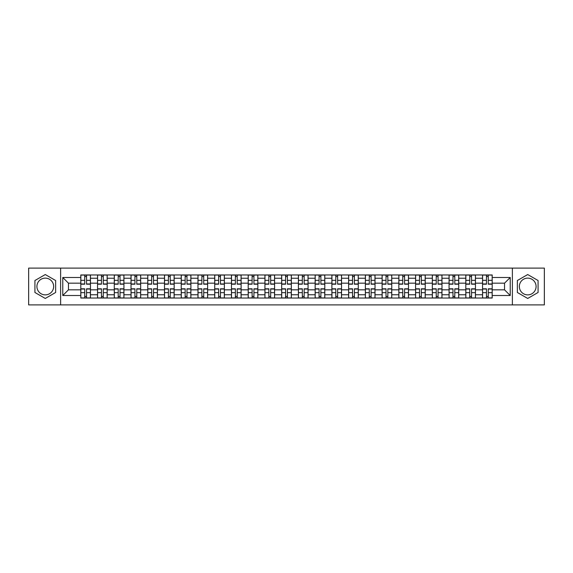 <?xml version="1.0" encoding="UTF-8"?>
<svg xmlns="http://www.w3.org/2000/svg" width="573" height="573" viewBox="0 0 573 573"><rect width="100%" height="100%" fill="white"/><g stroke="black" fill="none" stroke-linecap="round" stroke-linejoin="round"><path stroke-width="0.86" d="M45.281 294.873A8.373 8.373 0 0 1 36.916 286.5A8.373 8.373 0 0 1 45.281 278.127A8.373 8.373 0 0 1 53.654 286.5A8.373 8.373 0 0 1 45.281 294.873M527.719 294.873A8.373 8.373 0 0 1 519.346 286.5A8.373 8.373 0 0 1 527.719 278.127A8.373 8.373 0 0 1 536.084 286.5A8.373 8.373 0 0 1 527.719 294.873M512.377 304.9L544.35 304.9L544.35 268.1L28.65 268.1L28.65 304.9L512.377 304.9L512.377 268.1M97.539 298.032L97.539 278.234L90.455 278.234L90.455 298.032M90.455 278.234L90.455 274.968M97.539 278.234L97.539 274.968M107.194 274.968L107.194 298.032M114.278 298.032L114.278 274.968M123.933 274.968L123.933 298.032M131.016 298.032L131.016 274.968M140.672 274.968L140.672 298.032M147.755 298.032L147.755 274.968M157.417 274.968L157.417 298.032M164.494 298.032L164.494 274.968M174.156 274.968L174.156 298.032M181.233 298.032L181.233 274.968M190.895 274.968L190.895 298.032M197.971 298.032L197.971 274.968M207.634 274.968L207.634 298.032M214.717 298.032L214.717 274.968M224.372 274.968L224.372 298.032M231.456 298.032L231.456 274.968M241.111 274.968L241.111 298.032M248.195 298.032L248.195 274.968M257.85 274.968L257.85 298.032M264.934 298.032L264.934 274.968M274.589 274.968L274.589 298.032M281.672 298.032L281.672 274.968M291.328 274.968L291.328 298.032M298.411 298.032L298.411 274.968M308.066 274.968L308.066 298.032M315.15 298.032L315.15 274.968M324.805 274.968L324.805 298.032M331.889 298.032L331.889 274.968M341.544 274.968L341.544 298.032M348.628 298.032L348.628 274.968M358.283 274.968L358.283 298.032M365.366 298.032L365.366 274.968M375.029 274.968L375.029 298.032M382.105 298.032L382.105 274.968M391.767 274.968L391.767 298.032M398.844 298.032L398.844 274.968M408.506 274.968L408.506 298.032M415.583 298.032L415.583 274.968M425.245 274.968L425.245 298.032M432.329 298.032L432.329 274.968M441.984 274.968L441.984 298.032M449.067 298.032L449.067 274.968M458.722 274.968L458.722 298.032M465.806 298.032L465.806 274.968M475.461 274.968L475.461 298.032M482.545 298.032L482.545 274.968M482.545 289.823L475.461 289.823M465.806 289.823L458.722 289.823M449.067 289.823L441.984 289.823M432.329 289.823L425.245 289.823M415.583 289.823L408.506 289.823M398.844 289.823L391.767 289.823M382.105 289.823L375.029 289.823M365.366 289.823L358.283 289.823M348.628 289.823L341.544 289.823M331.889 289.823L324.805 289.823M315.15 289.823L308.066 289.823M298.411 289.823L291.328 289.823M281.672 289.823L274.589 289.823M264.934 289.823L257.85 289.823M248.195 289.823L241.111 289.823M231.456 289.823L224.372 289.823M214.717 289.823L207.634 289.823M197.971 289.823L190.895 289.823M181.233 289.823L174.156 289.823M164.494 289.823L157.417 289.823M147.755 289.823L140.672 289.823M131.016 289.823L123.933 289.823M114.278 289.823L107.194 289.823M97.539 289.823L90.455 289.823M482.545 283.177L475.461 283.177M465.806 283.177L458.722 283.177M449.067 283.177L441.984 283.177M432.329 283.177L425.245 283.177M415.583 283.177L408.506 283.177M398.844 283.177L391.767 283.177M382.105 283.177L375.029 283.177M365.366 283.177L358.283 283.177M348.628 283.177L341.544 283.177M331.889 283.177L324.805 283.177M315.15 283.177L308.066 283.177M298.411 283.177L291.328 283.177M281.672 283.177L274.589 283.177M264.934 283.177L257.85 283.177M248.195 283.177L241.111 283.177M231.456 283.177L224.372 283.177M214.717 283.177L207.634 283.177M197.971 283.177L190.895 283.177M181.233 283.177L174.156 283.177M164.494 283.177L157.417 283.177M147.755 283.177L140.672 283.177M131.016 283.177L123.933 283.177M114.278 283.177L107.194 283.177M97.539 283.177L90.455 283.177M68.459 289.823L80.8 289.823L80.8 283.177L68.459 283.177L68.459 289.823L62.772 295.51L62.772 277.49L80.8 277.49L80.8 283.177M492.2 283.177L492.2 289.823L504.541 289.823L504.541 283.177L492.2 283.177L492.2 274.968L80.8 274.968L80.8 277.49M492.2 277.49L510.228 277.49L510.228 295.51L492.2 295.51L492.2 289.823M80.8 289.823L80.8 298.032L492.2 298.032L492.2 295.51M80.8 295.51L62.772 295.51M60.623 304.9L60.623 268.1M55.638 280.519L45.281 274.546L34.924 280.519L34.924 292.481L45.281 298.454L55.638 292.481L55.638 280.519M538.076 280.519L527.719 274.546L517.362 280.519L517.362 292.481L527.719 298.454L538.076 292.481L538.076 280.519M86.537 296.427L84.718 296.427M84.718 276.573L86.537 276.573M103.276 296.427L101.457 296.427M101.457 276.573L103.276 276.573M120.022 296.427L118.196 296.427M118.196 276.573L120.022 276.573M136.761 296.427L134.934 296.427M134.934 276.573L136.761 276.573M153.5 296.427L151.673 296.427M151.673 276.573L153.5 276.573M170.238 296.427L168.412 296.427M168.412 276.573L170.238 276.573M186.977 296.427L185.151 296.427M185.151 276.573L186.977 276.573M203.716 296.427L201.889 296.427M201.889 276.573L203.716 276.573M220.455 296.427L218.628 296.427M218.628 276.573L220.455 276.573M237.193 296.427L235.367 296.427M235.367 276.573L237.193 276.573M253.932 296.427L252.113 296.427M252.113 276.573L253.932 276.573M270.671 296.427L268.852 296.427M268.852 276.573L270.671 276.573M287.41 296.427L285.59 296.427M285.59 276.573L287.41 276.573M304.148 296.427L302.329 296.427M302.329 276.573L304.148 276.573M320.887 296.427L319.068 296.427M319.068 276.573L320.887 276.573M337.633 296.427L335.807 296.427M335.807 276.573L337.633 276.573M354.372 296.427L352.545 296.427M352.545 276.573L354.372 276.573M371.111 296.427L369.284 296.427M369.284 276.573L371.111 276.573M387.849 296.427L386.023 296.427M386.023 276.573L387.849 276.573M404.588 296.427L402.762 296.427M402.762 276.573L404.588 276.573M421.327 296.427L419.5 296.427M419.5 276.573L421.327 276.573M438.066 296.427L436.239 296.427M436.239 276.573L438.066 276.573M454.804 296.427L452.978 296.427M452.978 276.573L454.804 276.573M471.543 296.427L469.724 296.427M469.724 276.573L471.543 276.573M488.282 296.427L486.463 296.427M486.463 276.573L488.282 276.573M62.772 277.49L68.459 283.177M504.541 289.823L510.228 295.51M504.541 283.177L510.228 277.49M86.537 284.194L86.537 275.069L90.405 275.069L90.405 284.194L86.537 284.194M84.718 276.465L86.537 276.465M84.718 275.069L80.85 275.069L80.85 284.194L84.718 284.194L84.718 275.069L86.537 275.069M84.718 288.806L84.718 297.931L80.85 297.931L80.85 288.806L84.718 288.806M86.537 296.535L84.718 296.535M86.537 297.931L90.405 297.931L90.405 288.806L86.537 288.806L86.537 297.931L84.718 297.931M103.276 284.194L103.276 275.069L107.144 275.069L107.144 284.194L103.276 284.194M101.457 276.465L103.276 276.465M101.457 275.069L97.589 275.069L97.589 284.194L101.457 284.194L101.457 275.069L103.276 275.069M120.022 284.194L120.022 275.069L123.883 275.069L123.883 284.194L120.022 284.194M118.196 276.465L120.022 276.465M118.196 275.069L114.335 275.069L114.335 284.194L118.196 284.194L118.196 275.069L120.022 275.069M101.457 288.806L101.457 297.931L97.589 297.931L97.589 288.806L101.457 288.806M103.276 296.535L101.457 296.535M103.276 297.931L107.144 297.931L107.144 288.806L103.276 288.806L103.276 297.931L101.457 297.931M118.196 288.806L118.196 297.931L114.335 297.931L114.335 288.806L118.196 288.806M120.022 296.535L118.196 296.535M120.022 297.931L123.883 297.931L123.883 288.806L120.022 288.806L120.022 297.931L118.196 297.931M136.761 284.194L136.761 275.069L140.621 275.069L140.621 284.194L136.761 284.194M134.934 276.465L136.761 276.465M134.934 275.069L131.074 275.069L131.074 284.194L134.934 284.194L134.934 275.069L136.761 275.069M153.5 284.194L153.5 275.069L157.36 275.069L157.36 284.194L153.5 284.194M151.673 276.465L153.5 276.465M151.673 275.069L147.813 275.069L147.813 284.194L151.673 284.194L151.673 275.069L153.5 275.069M170.238 284.194L170.238 275.069L174.099 275.069L174.099 284.194L170.238 284.194M168.412 276.465L170.238 276.465M168.412 275.069L164.551 275.069L164.551 284.194L168.412 284.194L168.412 275.069L170.238 275.069M134.934 288.806L134.934 297.931L131.074 297.931L131.074 288.806L134.934 288.806M136.761 296.535L134.934 296.535M136.761 297.931L140.621 297.931L140.621 288.806L136.761 288.806L136.761 297.931L134.934 297.931M151.673 288.806L151.673 297.931L147.813 297.931L147.813 288.806L151.673 288.806M153.5 296.535L151.673 296.535M153.5 297.931L157.36 297.931L157.36 288.806L153.5 288.806L153.5 297.931L151.673 297.931M168.412 288.806L168.412 297.931L164.551 297.931L164.551 288.806L168.412 288.806M170.238 296.535L168.412 296.535M170.238 297.931L174.099 297.931L174.099 288.806L170.238 288.806L170.238 297.931L168.412 297.931M186.977 284.194L186.977 275.069L190.838 275.069L190.838 284.194L186.977 284.194M185.151 276.465L186.977 276.465M185.151 275.069L181.29 275.069L181.29 284.194L185.151 284.194L185.151 275.069L186.977 275.069M185.151 288.806L185.151 297.931L181.29 297.931L181.29 288.806L185.151 288.806M186.977 296.535L185.151 296.535M186.977 297.931L190.838 297.931L190.838 288.806L186.977 288.806L186.977 297.931L185.151 297.931M203.716 284.194L203.716 275.069L207.576 275.069L207.576 284.194L203.716 284.194M201.889 276.465L203.716 276.465M201.889 275.069L198.029 275.069L198.029 284.194L201.889 284.194L201.889 275.069L203.716 275.069M201.889 288.806L201.889 297.931L198.029 297.931L198.029 288.806L201.889 288.806M203.716 296.535L201.889 296.535M203.716 297.931L207.576 297.931L207.576 288.806L203.716 288.806L203.716 297.931L201.889 297.931M220.455 284.194L220.455 275.069L224.315 275.069L224.315 284.194L220.455 284.194M218.628 276.465L220.455 276.465M218.628 275.069L214.768 275.069L214.768 284.194L218.628 284.194L218.628 275.069L220.455 275.069M218.628 288.806L218.628 297.931L214.768 297.931L214.768 288.806L218.628 288.806M220.455 296.535L218.628 296.535M220.455 297.931L224.315 297.931L224.315 288.806L220.455 288.806L220.455 297.931L218.628 297.931M237.193 284.194L237.193 275.069L241.054 275.069L241.054 284.194L237.193 284.194M235.367 276.465L237.193 276.465M235.367 275.069L231.506 275.069L231.506 284.194L235.367 284.194L235.367 275.069L237.193 275.069M235.367 288.806L235.367 297.931L231.506 297.931L231.506 288.806L235.367 288.806M237.193 296.535L235.367 296.535M237.193 297.931L241.054 297.931L241.054 288.806L237.193 288.806L237.193 297.931L235.367 297.931M253.932 284.194L253.932 275.069L257.8 275.069L257.8 284.194L253.932 284.194M252.113 276.465L253.932 276.465M252.113 275.069L248.245 275.069L248.245 284.194L252.113 284.194L252.113 275.069L253.932 275.069M270.671 284.194L270.671 275.069L274.539 275.069L274.539 284.194L270.671 284.194M268.852 276.465L270.671 276.465M268.852 275.069L264.984 275.069L264.984 284.194L268.852 284.194L268.852 275.069L270.671 275.069M287.41 284.194L287.41 275.069L291.277 275.069L291.277 284.194L287.41 284.194M285.59 276.465L287.41 276.465M285.59 275.069L281.723 275.069L281.723 284.194L285.59 284.194L285.59 275.069L287.41 275.069M304.148 284.194L304.148 275.069L308.016 275.069L308.016 284.194L304.148 284.194M302.329 276.465L304.148 276.465M302.329 275.069L298.461 275.069L298.461 284.194L302.329 284.194L302.329 275.069L304.148 275.069M320.887 284.194L320.887 275.069L324.755 275.069L324.755 284.194L320.887 284.194M319.068 276.465L320.887 276.465M319.068 275.069L315.2 275.069L315.2 284.194L319.068 284.194L319.068 275.069L320.887 275.069M337.633 284.194L337.633 275.069L341.494 275.069L341.494 284.194L337.633 284.194M335.807 276.465L337.633 276.465M335.807 275.069L331.946 275.069L331.946 284.194L335.807 284.194L335.807 275.069L337.633 275.069M252.113 288.806L252.113 297.931L248.245 297.931L248.245 288.806L252.113 288.806M253.932 296.535L252.113 296.535M253.932 297.931L257.8 297.931L257.8 288.806L253.932 288.806L253.932 297.931L252.113 297.931M268.852 288.806L268.852 297.931L264.984 297.931L264.984 288.806L268.852 288.806M270.671 296.535L268.852 296.535M270.671 297.931L274.539 297.931L274.539 288.806L270.671 288.806L270.671 297.931L268.852 297.931M285.59 288.806L285.59 297.931L281.723 297.931L281.723 288.806L285.59 288.806M287.41 296.535L285.59 296.535M287.41 297.931L291.277 297.931L291.277 288.806L287.41 288.806L287.41 297.931L285.59 297.931M302.329 288.806L302.329 297.931L298.461 297.931L298.461 288.806L302.329 288.806M304.148 296.535L302.329 296.535M304.148 297.931L308.016 297.931L308.016 288.806L304.148 288.806L304.148 297.931L302.329 297.931M319.068 288.806L319.068 297.931L315.2 297.931L315.2 288.806L319.068 288.806M320.887 296.535L319.068 296.535M320.887 297.931L324.755 297.931L324.755 288.806L320.887 288.806L320.887 297.931L319.068 297.931M335.807 288.806L335.807 297.931L331.946 297.931L331.946 288.806L335.807 288.806M337.633 296.535L335.807 296.535M337.633 297.931L341.494 297.931L341.494 288.806L337.633 288.806L337.633 297.931L335.807 297.931M354.372 284.194L354.372 275.069L358.232 275.069L358.232 284.194L354.372 284.194M352.545 276.465L354.372 276.465M352.545 275.069L348.685 275.069L348.685 284.194L352.545 284.194L352.545 275.069L354.372 275.069M352.545 288.806L352.545 297.931L348.685 297.931L348.685 288.806L352.545 288.806M354.372 296.535L352.545 296.535M354.372 297.931L358.232 297.931L358.232 288.806L354.372 288.806L354.372 297.931L352.545 297.931M371.111 284.194L371.111 275.069L374.971 275.069L374.971 284.194L371.111 284.194M369.284 276.465L371.111 276.465M369.284 275.069L365.424 275.069L365.424 284.194L369.284 284.194L369.284 275.069L371.111 275.069M369.284 288.806L369.284 297.931L365.424 297.931L365.424 288.806L369.284 288.806M371.111 296.535L369.284 296.535M371.111 297.931L374.971 297.931L374.971 288.806L371.111 288.806L371.111 297.931L369.284 297.931M387.849 284.194L387.849 275.069L391.71 275.069L391.71 284.194L387.849 284.194M386.023 276.465L387.849 276.465M386.023 275.069L382.162 275.069L382.162 284.194L386.023 284.194L386.023 275.069L387.849 275.069M386.023 288.806L386.023 297.931L382.162 297.931L382.162 288.806L386.023 288.806M387.849 296.535L386.023 296.535M387.849 297.931L391.71 297.931L391.71 288.806L387.849 288.806L387.849 297.931L386.023 297.931M404.588 284.194L404.588 275.069L408.449 275.069L408.449 284.194L404.588 284.194M402.762 276.465L404.588 276.465M402.762 275.069L398.901 275.069L398.901 284.194L402.762 284.194L402.762 275.069L404.588 275.069M402.762 288.806L402.762 297.931L398.901 297.931L398.901 288.806L402.762 288.806M404.588 296.535L402.762 296.535M404.588 297.931L408.449 297.931L408.449 288.806L404.588 288.806L404.588 297.931L402.762 297.931M421.327 284.194L421.327 275.069L425.187 275.069L425.187 284.194L421.327 284.194M419.5 276.465L421.327 276.465M419.5 275.069L415.64 275.069L415.64 284.194L419.5 284.194L419.5 275.069L421.327 275.069M419.5 288.806L419.5 297.931L415.64 297.931L415.64 288.806L419.5 288.806M421.327 296.535L419.5 296.535M421.327 297.931L425.187 297.931L425.187 288.806L421.327 288.806L421.327 297.931L419.5 297.931M438.066 284.194L438.066 275.069L441.926 275.069L441.926 284.194L438.066 284.194M436.239 276.465L438.066 276.465M436.239 275.069L432.379 275.069L432.379 284.194L436.239 284.194L436.239 275.069L438.066 275.069M436.239 288.806L436.239 297.931L432.379 297.931L432.379 288.806L436.239 288.806M438.066 296.535L436.239 296.535M438.066 297.931L441.926 297.931L441.926 288.806L438.066 288.806L438.066 297.931L436.239 297.931M454.804 284.194L454.804 275.069L458.665 275.069L458.665 284.194L454.804 284.194M452.978 276.465L454.804 276.465M452.978 275.069L449.117 275.069L449.117 284.194L452.978 284.194L452.978 275.069L454.804 275.069M452.978 288.806L452.978 297.931L449.117 297.931L449.117 288.806L452.978 288.806M454.804 296.535L452.978 296.535M454.804 297.931L458.665 297.931L458.665 288.806L454.804 288.806L454.804 297.931L452.978 297.931M471.543 284.194L471.543 275.069L475.411 275.069L475.411 284.194L471.543 284.194M469.724 276.465L471.543 276.465M469.724 275.069L465.856 275.069L465.856 284.194L469.724 284.194L469.724 275.069L471.543 275.069M469.724 288.806L469.724 297.931L465.856 297.931L465.856 288.806L469.724 288.806M471.543 296.535L469.724 296.535M471.543 297.931L475.411 297.931L475.411 288.806L471.543 288.806L471.543 297.931L469.724 297.931M488.282 284.194L488.282 275.069L492.15 275.069L492.15 284.194L488.282 284.194M486.463 276.465L488.282 276.465M486.463 275.069L482.595 275.069L482.595 284.194L486.463 284.194L486.463 275.069L488.282 275.069M486.463 288.806L486.463 297.931L482.595 297.931L482.595 288.806L486.463 288.806M488.282 296.535L486.463 296.535M488.282 297.931L492.15 297.931L492.15 288.806L488.282 288.806L488.282 297.931L486.463 297.931M465.806 278.234L458.722 278.234M449.067 278.234L441.984 278.234M432.329 278.234L425.245 278.234M415.583 278.234L408.506 278.234M398.844 278.234L391.767 278.234M382.105 278.234L375.029 278.234M365.366 278.234L358.283 278.234M348.628 278.234L341.544 278.234M331.889 278.234L324.805 278.234M315.15 278.234L308.066 278.234M298.411 278.234L291.328 278.234M281.672 278.234L274.589 278.234M264.934 278.234L257.85 278.234M248.195 278.234L241.111 278.234M231.456 278.234L224.372 278.234M214.717 278.234L207.634 278.234M197.971 278.234L190.895 278.234M181.233 278.234L174.156 278.234M164.494 278.234L157.417 278.234M147.755 278.234L140.672 278.234M131.016 278.234L123.933 278.234M114.278 278.234L107.194 278.234M482.545 278.234L475.461 278.234M465.806 294.766L458.722 294.766M449.067 294.766L441.984 294.766M432.329 294.766L425.245 294.766M415.583 294.766L408.506 294.766M398.844 294.766L391.767 294.766M382.105 294.766L375.029 294.766M365.366 294.766L358.283 294.766M348.628 294.766L341.544 294.766M331.889 294.766L324.805 294.766M315.15 294.766L308.066 294.766M298.411 294.766L291.328 294.766M281.672 294.766L274.589 294.766M264.934 294.766L257.85 294.766M248.195 294.766L241.111 294.766M231.456 294.766L224.372 294.766M214.717 294.766L207.634 294.766M197.971 294.766L190.895 294.766M181.233 294.766L174.156 294.766M164.494 294.766L157.417 294.766M147.755 294.766L140.672 294.766M131.016 294.766L123.933 294.766M114.278 294.766L107.194 294.766M97.539 294.766L90.455 294.766M482.545 294.766L475.461 294.766M86.537 283.964L90.405 283.964M86.537 280.34L90.405 280.34M80.85 283.964L84.718 283.964M80.85 280.34L84.718 280.34M84.718 289.036L80.85 289.036M84.718 292.66L80.85 292.66M90.405 289.036L86.537 289.036M90.405 292.66L86.537 292.66M103.276 283.964L107.144 283.964M103.276 280.34L107.144 280.34M97.589 283.964L101.457 283.964M97.589 280.34L101.457 280.34M120.022 283.964L123.883 283.964M120.022 280.34L123.883 280.34M114.335 283.964L118.196 283.964M114.335 280.34L118.196 280.34M101.457 289.036L97.589 289.036M101.457 292.66L97.589 292.66M107.144 289.036L103.276 289.036M107.144 292.66L103.276 292.66M118.196 289.036L114.335 289.036M118.196 292.66L114.335 292.66M123.883 289.036L120.022 289.036M123.883 292.66L120.022 292.66M136.761 283.964L140.621 283.964M136.761 280.34L140.621 280.34M131.074 283.964L134.934 283.964M131.074 280.34L134.934 280.34M153.5 283.964L157.36 283.964M153.5 280.34L157.36 280.34M147.813 283.964L151.673 283.964M147.813 280.34L151.673 280.34M170.238 283.964L174.099 283.964M170.238 280.34L174.099 280.34M164.551 283.964L168.412 283.964M164.551 280.34L168.412 280.34M134.934 289.036L131.074 289.036M134.934 292.66L131.074 292.66M140.621 289.036L136.761 289.036M140.621 292.66L136.761 292.66M151.673 289.036L147.813 289.036M151.673 292.66L147.813 292.66M157.36 289.036L153.5 289.036M157.36 292.66L153.5 292.66M168.412 289.036L164.551 289.036M168.412 292.66L164.551 292.66M174.099 289.036L170.238 289.036M174.099 292.66L170.238 292.66M186.977 283.964L190.838 283.964M186.977 280.34L190.838 280.34M181.29 283.964L185.151 283.964M181.29 280.34L185.151 280.34M185.151 289.036L181.29 289.036M185.151 292.66L181.29 292.66M190.838 289.036L186.977 289.036M190.838 292.66L186.977 292.66M203.716 283.964L207.576 283.964M203.716 280.34L207.576 280.34M198.029 283.964L201.889 283.964M198.029 280.34L201.889 280.34M201.889 289.036L198.029 289.036M201.889 292.66L198.029 292.66M207.576 289.036L203.716 289.036M207.576 292.66L203.716 292.66M220.455 283.964L224.315 283.964M220.455 280.34L224.315 280.34M214.768 283.964L218.628 283.964M214.768 280.34L218.628 280.34M218.628 289.036L214.768 289.036M218.628 292.66L214.768 292.66M224.315 289.036L220.455 289.036M224.315 292.66L220.455 292.66M237.193 283.964L241.054 283.964M237.193 280.34L241.054 280.34M231.506 283.964L235.367 283.964M231.506 280.34L235.367 280.34M235.367 289.036L231.506 289.036M235.367 292.66L231.506 292.66M241.054 289.036L237.193 289.036M241.054 292.66L237.193 292.66M253.932 283.964L257.8 283.964M253.932 280.34L257.8 280.34M248.245 283.964L252.113 283.964M248.245 280.34L252.113 280.34M270.671 283.964L274.539 283.964M270.671 280.34L274.539 280.34M264.984 283.964L268.852 283.964M264.984 280.34L268.852 280.34M287.41 283.964L291.277 283.964M287.41 280.34L291.277 280.34M281.723 283.964L285.59 283.964M281.723 280.34L285.59 280.34M304.148 283.964L308.016 283.964M304.148 280.34L308.016 280.34M298.461 283.964L302.329 283.964M298.461 280.34L302.329 280.34M320.887 283.964L324.755 283.964M320.887 280.34L324.755 280.34M315.2 283.964L319.068 283.964M315.2 280.34L319.068 280.34M337.633 283.964L341.494 283.964M337.633 280.34L341.494 280.34M331.946 283.964L335.807 283.964M331.946 280.34L335.807 280.34M252.113 289.036L248.245 289.036M252.113 292.66L248.245 292.66M257.8 289.036L253.932 289.036M257.8 292.66L253.932 292.66M268.852 289.036L264.984 289.036M268.852 292.66L264.984 292.66M274.539 289.036L270.671 289.036M274.539 292.66L270.671 292.66M285.59 289.036L281.723 289.036M285.59 292.66L281.723 292.66M291.277 289.036L287.41 289.036M291.277 292.66L287.41 292.66M302.329 289.036L298.461 289.036M302.329 292.66L298.461 292.66M308.016 289.036L304.148 289.036M308.016 292.66L304.148 292.66M319.068 289.036L315.2 289.036M319.068 292.66L315.2 292.66M324.755 289.036L320.887 289.036M324.755 292.66L320.887 292.66M335.807 289.036L331.946 289.036M335.807 292.66L331.946 292.66M341.494 289.036L337.633 289.036M341.494 292.66L337.633 292.66M354.372 283.964L358.232 283.964M354.372 280.34L358.232 280.34M348.685 283.964L352.545 283.964M348.685 280.34L352.545 280.34M352.545 289.036L348.685 289.036M352.545 292.66L348.685 292.66M358.232 289.036L354.372 289.036M358.232 292.66L354.372 292.66M371.111 283.964L374.971 283.964M371.111 280.34L374.971 280.34M365.424 283.964L369.284 283.964M365.424 280.34L369.284 280.34M369.284 289.036L365.424 289.036M369.284 292.66L365.424 292.66M374.971 289.036L371.111 289.036M374.971 292.66L371.111 292.66M387.849 283.964L391.71 283.964M387.849 280.34L391.71 280.34M382.162 283.964L386.023 283.964M382.162 280.34L386.023 280.34M386.023 289.036L382.162 289.036M386.023 292.66L382.162 292.66M391.71 289.036L387.849 289.036M391.71 292.66L387.849 292.66M404.588 283.964L408.449 283.964M404.588 280.34L408.449 280.34M398.901 283.964L402.762 283.964M398.901 280.34L402.762 280.34M402.762 289.036L398.901 289.036M402.762 292.66L398.901 292.66M408.449 289.036L404.588 289.036M408.449 292.66L404.588 292.66M421.327 283.964L425.187 283.964M421.327 280.34L425.187 280.34M415.64 283.964L419.5 283.964M415.64 280.34L419.5 280.34M419.5 289.036L415.64 289.036M419.5 292.66L415.64 292.66M425.187 289.036L421.327 289.036M425.187 292.66L421.327 292.66M438.066 283.964L441.926 283.964M438.066 280.34L441.926 280.34M432.379 283.964L436.239 283.964M432.379 280.34L436.239 280.34M436.239 289.036L432.379 289.036M436.239 292.66L432.379 292.66M441.926 289.036L438.066 289.036M441.926 292.66L438.066 292.66M454.804 283.964L458.665 283.964M454.804 280.34L458.665 280.34M449.117 283.964L452.978 283.964M449.117 280.34L452.978 280.34M452.978 289.036L449.117 289.036M452.978 292.66L449.117 292.66M458.665 289.036L454.804 289.036M458.665 292.66L454.804 292.66M471.543 283.964L475.411 283.964M471.543 280.34L475.411 280.34M465.856 283.964L469.724 283.964M465.856 280.34L469.724 280.34M469.724 289.036L465.856 289.036M469.724 292.66L465.856 292.66M475.411 289.036L471.543 289.036M475.411 292.66L471.543 292.66M488.282 283.964L492.15 283.964M488.282 280.34L492.15 280.34M482.595 283.964L486.463 283.964M482.595 280.34L486.463 280.34M486.463 289.036L482.595 289.036M486.463 292.66L482.595 292.66M492.15 289.036L488.282 289.036M492.15 292.66L488.282 292.66"/></g></svg>
